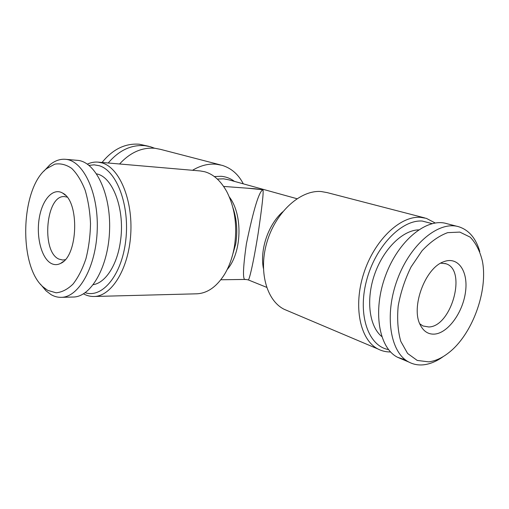 <?xml version="1.0" encoding="UTF-8"?>
<svg xmlns="http://www.w3.org/2000/svg" width="509" height="509" viewBox="0 0 509 509"><rect width="100%" height="100%" fill="white"/><g stroke="black" fill="none" stroke-linecap="round" stroke-linejoin="round"><path stroke-width="0.76" d="M247.406 188.19L262.937 189.755C263.751 191.677 262.154 206.19 258.165 233.294C253.183 264.546 249.066 280.739 248.258 279.899L248.042 279.816M440.743 263.159L445.948 263.757C467.173 269.872 451.477 326.803 428.743 326.975L422.979 325.964L419.747 323.762M381.725 336.519C369.254 326.39 365.78 299.776 374.522 274.574C383.169 249.34 402.409 230.303 418.583 229.858M390.588 351.961C386.121 352.018 381.941 351.038 378.047 349.028C360.156 340.069 353.023 306.781 363.655 273.702C374.109 240.579 399.858 215.835 420.319 217.311L426.307 218.336L435.208 222.987M388.513 349.575C368.516 346.184 357.503 315.281 366.391 281.114C375.038 246.922 401.346 219.532 422.228 221.046L432.084 223.623M192.542 170.286C200.431 165.546 208.327 163.529 216.236 164.229L222.032 165.317C231.334 168.186 238.422 174.364 243.296 183.838M220.461 164.91L160.488 149.347L154.87 148.265C141.922 147.241 130.158 152.484 119.59 163.987M148.889 146.338L139.313 144.219C125.189 143.169 112.769 149.252 102.055 162.473M245.682 279.428L245.631 279.428C242.545 281.051 242.806 269.172 246.401 243.798C253.577 209.244 259.087 191.231 262.937 189.755L254.818 188.744L223.629 186.434M266.614 287.318L248.258 279.899L245.631 279.428L220.823 279.765M43.857 171.189L49.844 164.859C54.781 160.761 59.947 158.903 65.343 159.298L77.304 160.335C95.119 161.321 110.809 192.816 109.594 229.712C108.589 266.614 91.035 297.116 73.194 297.027L61.188 297.339C57.702 297.415 54.336 296.512 51.085 294.641L46.058 290.855L40.459 284.181M65.343 159.298C82.961 160.259 98.479 192.058 97.251 229.343C96.233 266.633 78.831 297.441 61.188 297.339M443.352 356.497C436.849 361.218 430.366 363.98 423.895 364.768C418.538 365.379 413.569 364.495 408.981 362.115C390.225 352.775 384.06 315.186 397.344 279.543C410.413 243.817 439.102 220.422 458.946 226.81C469.024 230.144 475.972 238.403 479.796 251.586M428.693 361.854L417.227 360.429L407.614 353.475L400.787 341.374C397.853 331.022 396.988 319.219 398.191 305.979C400.64 292.421 404.941 279.396 411.094 266.894L422.063 250.746C430.385 241.909 438.911 235.877 447.64 232.658L459.818 232.091L470.144 237.13C475.864 243.047 479.936 251.02 482.373 261.041C488.328 291.021 472.066 335.062 448.423 352.966C441.844 358.094 435.271 361.053 428.693 361.854M434.527 334.108C428.279 334.489 423.513 331.397 420.218 324.825C410.693 307.264 425.174 268.046 443.485 261.83C457.941 255.862 468.414 271.144 465.519 291.842C462.923 312.469 448.015 333.121 434.527 334.108M65.184 259.698L62.766 260.048L58.853 259.075C40.866 251.465 46.026 194.355 64.668 196.62L67.061 197.11M93.961 296.486L196.633 293.814C207.201 293.369 216.446 286.974 224.367 274.631C229.19 266.703 232.53 257.395 234.388 246.712C237.468 226.091 234.954 207.78 226.861 191.778C220.881 180.924 213.513 174.256 204.764 171.756L200.33 170.96L98.002 162.123L102.15 162.931C119.405 167.785 133.002 199.884 130.724 234.464C128.624 269.076 111.376 296.473 93.961 296.486C90.347 296.562 86.854 295.678 83.482 293.839M424.697 217.916L327.242 192.625L321.268 191.549C300.914 189.704 276.508 211.254 267.39 240.706C258.101 270.114 266.182 300.425 284.162 309.294L288.03 310.935M405.476 359.882L397.593 357.299C378.785 347.952 372.448 310.744 385.555 275.579C398.452 240.324 427.026 217.305 446.934 223.693L457.343 226.39M51.294 263.477C41.649 258.521 36.133 237.391 39.168 218.628C42.037 199.782 53.019 187.236 62.722 193.134C79.798 201.259 78.138 256.326 60.603 263.407C57.447 265.017 54.342 265.036 51.294 263.477M93.3 284.652C105.401 282.832 117.051 265.208 120.334 241.985C125.437 210.433 113.017 176.769 96.634 173.893M87.383 164.133C90.863 162.498 94.4 161.83 98.002 162.123M89.05 165.38L94.108 164.833L99.166 165.699C116.726 170.642 129.91 205.42 125.774 240.235C121.867 275.114 102.315 298.548 85.219 292.694M47.668 290.346L42.979 286.834C18.305 265.488 20.621 188.515 46.535 168.689L54.794 164.159C60.584 163.198 66.234 164.623 71.744 168.428C76.993 173.614 81.453 180.854 85.124 190.143C88.165 200.381 89.966 211.566 90.513 223.686C90.265 235.928 88.744 247.597 85.951 258.68C82.49 268.987 78.189 277.456 73.029 284.073C67.57 289.366 61.913 292.274 56.073 292.802L47.668 290.346M154.577 148.234L150.41 146.732L144.83 145.65C131.118 144.613 118.921 150.397 108.232 163.001M217.343 179.06L223.559 178.818L228.853 179.836L296.957 198.707M263.382 268.358C259.768 249.525 268.268 224.609 282.692 211.839M214.365 176.566L221.103 176.286C226.034 176.725 230.475 178.424 234.42 181.382M229.336 196.977C243.079 214.779 241.94 252.642 227.154 269.585M232.912 207.621C236.819 219.029 237.754 231.169 235.712 244.034L231.36 259.176M444.923 263.446L445.948 263.757M397.593 357.299L408.981 362.115M65.413 195.252L62.722 193.134M63.421 261.454L60.603 263.407M42.979 286.834L46.058 290.855M46.535 168.689L49.844 164.859M284.162 309.294L378.047 349.028"/></g></svg>
